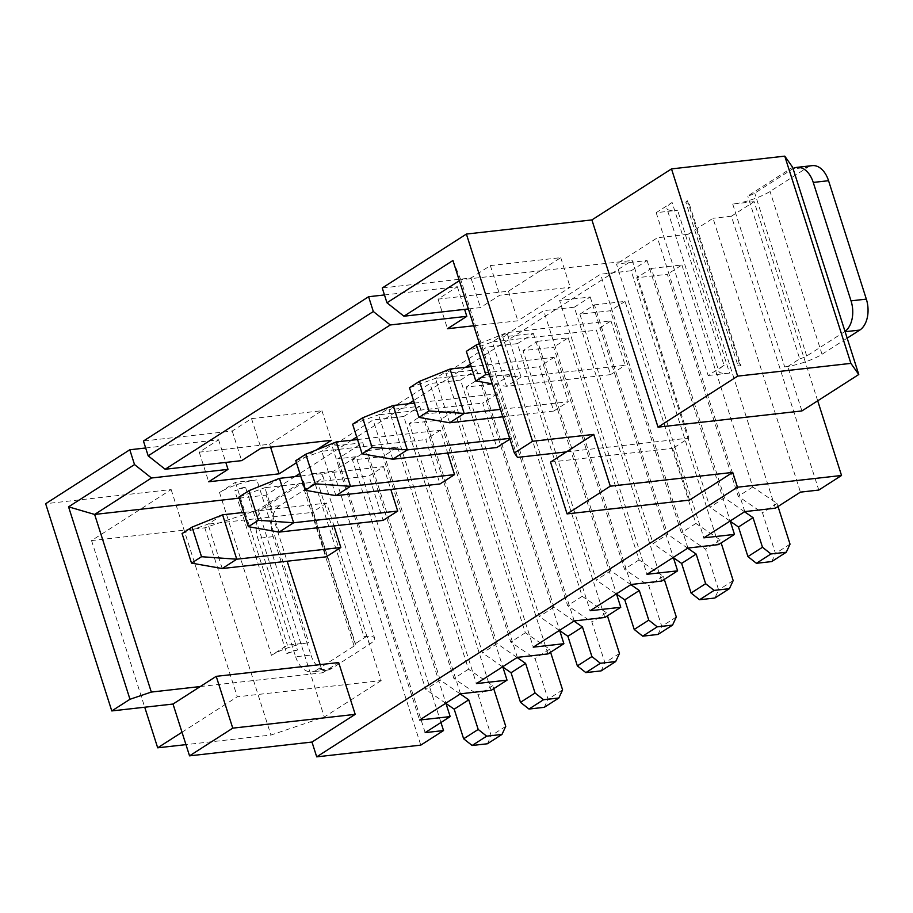 <?xml version="1.0" encoding="UTF-8"?>
<svg xmlns="http://www.w3.org/2000/svg" width="913" height="913" viewBox="0 0 913 913"><rect width="100%" height="100%" fill="white"/><g stroke="black" fill="none" stroke-linecap="round" stroke-linejoin="round"><path stroke-width="0.68" stroke-dasharray="4.57 3.42" d="M817.706 400.818L754.138 201.647L731.393 216.221L818.79 490.064M754.138 201.647L732.717 204.056A27.949 6.448 162.3 0 0 770.058 191.445L807.811 167.239L792.507 168.962L754.754 193.168A7.989 1.837 -17.7 0 1 747.758 196.033L792.632 167.273M656.185 212.672L708.146 375.505L724.066 365.303L672.105 202.469L656.185 212.672L677.606 210.264A27.949 6.448 162.3 0 1 666.912 208.552L718.873 371.386A27.949 6.448 162.3 0 0 729.578 373.086L677.606 210.264M739.37 363.579L740.945 365.805L688.984 202.971L687.409 200.746A7.989 1.837 -17.7 0 0 685.925 202.492L737.887 365.314A7.989 1.837 -17.7 0 1 739.37 363.579L687.409 200.746M384.464 294.945L457.367 286.728L438.046 299.122L508.45 291.19L560.753 257.66L490.349 265.592L471.017 277.986L382.25 287.983M145.669 447.986L218.572 439.769L199.239 452.163L269.643 444.232L321.958 410.713L251.543 418.633L232.222 431.027L143.444 441.025M171.153 489.562L237.289 696.802L381.166 680.596L366.992 636.178L363.933 636.532L311.972 473.699A27.949 6.448 -17.7 0 1 322.666 475.411A27.949 6.448 -17.7 0 1 317.473 481.493L279.72 505.688A23.955 15.236 83.6 0 0 273.158 536.639L310.956 655.055L295.652 656.778L257.854 538.362A23.955 15.236 83.6 0 1 264.416 507.411L302.169 483.217A7.989 1.837 162.3 0 0 303.652 481.482A7.989 1.837 162.3 0 0 303.048 481.037L258.174 509.796L204.82 527.817L91.551 540.576L171.153 489.562L45.65 503.702M245.494 487.2L234.824 490.806A7.989 1.837 162.3 0 1 245.494 487.2L297.455 650.022L286.785 653.628L234.824 490.806M219.519 492.529L235.44 482.326L256.873 479.907A27.949 6.448 -17.7 0 0 219.519 492.529L271.481 655.351L287.401 645.149L308.834 642.741L256.873 479.907M311.972 473.699L333.393 471.291L420.79 745.134M440.956 722.503L356.138 456.717L333.393 471.291M356.138 456.717L337.776 458.783L362.792 442.748L332.172 446.195L419.569 720.037M491.126 690.354L403.729 416.511L373.109 419.957L332.172 446.195M403.729 416.511L419.649 406.308L389.029 409.754L476.426 683.597M547.983 653.913L460.586 380.07L429.977 383.528L389.029 409.754M460.586 380.07L476.506 369.868L445.886 373.326L533.283 647.157M604.84 617.473L517.443 343.642L486.834 347.088L445.886 373.326M517.443 343.642L533.363 333.428L502.743 336.886L590.14 610.729M661.697 581.045L574.3 307.202L543.692 310.648L502.743 336.886M574.3 307.202L590.22 296.999L559.612 300.445L646.997 574.288M718.554 544.605L631.157 270.762L600.549 274.208L559.612 300.445M631.157 270.762L647.077 260.559L616.469 264.005L703.855 537.848M775.411 508.164L688.014 234.321L657.406 237.768L616.469 264.005M688.014 234.321L713.03 218.287L800.427 492.13M731.393 216.221L713.03 218.287M732.717 204.056L784.678 366.878L787.736 366.535L801.911 410.941M744.791 511.611L657.406 237.768M744.552 511.771L724.523 497.859L709.96 507.194L636.738 277.757L667.357 274.299L738.218 496.341L762.481 512.775L775.479 553.483L771.713 561.575M724.523 497.859L651.3 268.422L636.738 277.757M647.077 260.559L730.286 521.3M687.934 548.051L600.549 274.208M579.881 314.198L594.443 304.862L667.665 534.299L653.103 543.623L579.881 314.198L610.489 310.74L681.349 532.781L705.623 549.215L718.622 589.924L714.856 598.015M590.22 296.999L673.429 557.729M631.077 584.491L543.692 310.648M630.837 584.64L610.808 570.739L596.246 580.063L523.023 350.626L553.632 347.18L624.492 569.221L648.766 585.655L661.765 626.352L657.999 634.444M610.808 570.739L537.586 341.302L523.023 350.626M533.363 333.428L616.572 594.169M574.22 620.931L486.834 347.088M573.98 621.08L553.951 607.179L480.729 377.742L466.166 387.066L496.775 383.62L567.635 605.661L591.909 622.095L604.908 662.792L601.142 670.884M553.951 607.179L539.389 616.503L466.166 387.066M476.506 369.868L559.715 630.609M517.363 657.36L429.977 383.528M517.123 657.52L497.094 643.619L482.532 652.943L409.309 423.506L439.918 420.06L510.778 642.09L535.052 658.524L548.051 699.232L544.285 707.324M497.094 643.619L423.872 414.182L409.309 423.506M419.649 406.308L502.858 667.049M460.506 693.8L373.109 419.957M460.266 693.96L440.237 680.059L425.675 689.383L352.452 459.947L383.061 456.5L453.921 678.53L478.195 694.964L491.183 735.673L487.428 743.764M440.237 680.059L367.015 450.623L352.452 459.947M362.792 442.748L446.001 703.489M425.161 732.625L337.776 458.783M235.44 482.326L287.401 645.149M366.992 636.178L355.009 643.859L303.048 481.037M381.166 680.596L324.309 717.025L270.956 735.056L185.967 744.631M258.174 509.796L324.309 717.025M204.82 527.817L270.956 735.056M91.551 540.576L144.733 707.221M182.007 732.226L237.289 696.802M218.572 439.769L225.796 462.423M199.239 452.163L208.689 481.767M269.643 444.232L270.579 447.165M296.44 462.72L316.275 450.006M321.958 410.713L331.408 440.317M251.543 418.633L260.992 448.237M232.222 431.027L241.66 460.631M457.367 286.728L464.603 309.37M438.046 299.122L447.484 328.726M473.744 325.77L517.899 320.794L570.203 287.264L499.799 295.196L480.466 307.59L468.38 308.948M508.45 291.19L517.899 320.794M560.753 257.66L570.203 287.264M490.349 265.592L499.799 295.196M471.017 277.986L480.466 307.59M787.736 366.535L799.72 358.855L747.758 196.033M672.105 202.469A27.949 6.448 162.3 0 0 666.912 208.552M688.984 202.971A7.989 1.837 -17.7 0 1 685.925 202.492M708.146 375.505L729.578 373.086M689.52 500.096L672.984 448.294L688.904 438.092L632.218 260.456L470.435 364.139M465.504 367.311L413.578 400.579M408.647 403.751L356.721 437.019M351.79 440.18L299.863 473.459M294.922 476.62L266.06 495.131L287.15 561.221M320.155 664.641L322.746 672.755L338.666 662.553M414.388 403.101L497.243 393.765L511.417 438.172L509.682 438.366M497.243 393.765L482.692 403.09L496.866 447.507M509.922 439.13L511.417 438.172M471.245 366.661L554.1 357.325L568.274 401.731L500.427 409.378M554.1 357.325L539.549 366.661L553.723 411.067L568.274 401.731M357.531 439.541L440.386 430.206L447.678 453.042M440.386 430.206L425.835 439.53L440.009 483.936M243.817 512.421L326.671 503.086L333.964 525.922M326.671 503.086L312.12 512.41L326.283 556.816M300.674 475.981L383.528 466.646L368.978 475.97L383.14 520.376M383.528 466.646L390.821 489.482M610.957 320.885L625.131 365.291L521.049 377.023L506.886 332.617L610.957 320.885L596.406 330.221L610.58 374.627L625.131 365.291M784.678 366.878A27.949 6.448 162.3 0 0 787.896 366.433A27.949 6.448 162.3 0 0 822.02 354.267L847.161 338.152M730.001 521.095L709.96 507.194M651.3 268.422L681.908 264.975L667.357 274.299M681.908 264.975L752.769 487.006L777.043 503.44L778.013 506.487M594.443 304.862L625.051 301.416L695.911 523.446L720.186 539.88L721.156 542.927M687.694 548.199L667.665 534.299M673.143 557.535L653.103 543.623M625.051 301.416L610.489 310.74M616.286 593.975L596.246 580.063M537.586 341.302L568.194 337.856L553.632 347.18M568.194 337.856L639.054 559.886L663.329 576.32L664.299 579.367M480.729 377.742L511.337 374.296L582.197 596.326L606.472 612.76L607.442 615.807M559.429 630.415L539.389 616.503M511.337 374.296L496.775 383.62M502.572 666.844L482.532 652.943M423.872 414.182L454.48 410.736L439.918 420.06M454.48 410.736L525.34 632.766L549.615 649.2L550.585 652.247M445.715 703.284L425.675 689.383M367.015 450.623L397.623 447.176L383.061 456.5M397.623 447.176L468.483 669.206L492.758 685.64L493.728 688.687M363.933 636.532A27.949 6.448 -17.7 0 1 366.832 636.293A27.949 6.448 -17.7 0 1 374.638 638.233A27.949 6.448 -17.7 0 1 369.434 644.316L331.681 668.51L316.377 670.233L354.13 646.039A7.989 1.837 162.3 0 0 355.614 644.304A7.989 1.837 162.3 0 0 355.009 643.859M295.652 656.778A23.955 15.236 -96.4 0 0 311.972 671.831A23.955 15.236 -96.4 0 0 316.377 670.233M297.455 650.022A7.989 1.837 162.3 0 0 286.785 653.628M271.481 655.351A27.949 6.448 -17.7 0 1 308.834 642.741M310.956 655.055A23.955 15.236 -96.4 0 0 327.276 670.108A23.955 15.236 -96.4 0 0 331.681 668.51M452.928 260.513L460.791 279.766L459.365 280.69M517.488 457.402L460.791 279.766L632.218 260.456M239.263 498.144L266.06 495.131M845.016 331.419A23.955 15.236 83.6 0 1 844.468 331.796L806.715 355.99A7.989 1.837 -17.7 0 1 799.72 358.855M740.945 365.805A7.989 1.837 -17.7 0 1 737.887 365.314M724.066 365.303A27.949 6.448 162.3 0 0 718.873 371.386M812.216 165.641A23.955 15.236 -96.4 0 0 807.811 167.239M566.459 451.878L688.904 438.092M200.301 686.542L322.746 672.755M550.539 462.081L672.984 448.294M392.784 459.228L378.61 414.822L482.692 403.09M393.161 405.486L378.61 414.822L352.635 424.214M553.723 411.067L502.801 416.796M449.641 422.787L435.467 378.381L539.549 366.661M450.018 369.046L435.467 378.381L409.492 387.774M335.927 495.668L321.753 451.262L425.835 439.53M336.304 441.926L321.753 451.262L295.778 460.643M222.213 568.537L208.038 524.13L312.12 512.41M222.589 514.806L208.038 524.13L182.064 533.523M279.07 532.108L264.896 487.69L368.978 475.97M279.446 478.366L264.896 487.69L238.921 497.083M610.58 374.627L506.498 386.347L492.324 341.941L596.406 330.221M489.391 374.775L521.049 377.023L506.498 386.347L492.278 383.837M479.462 343.665L506.886 332.617L492.324 341.941L466.349 351.334M752.769 487.006L738.218 496.341M777.043 503.44L762.481 512.775M790.03 544.148L775.479 553.483M695.911 523.446L681.349 532.781M720.186 539.88L705.623 549.215M733.173 580.588L718.622 589.924M639.054 559.886L624.492 569.221M663.329 576.32L648.766 585.655M676.316 617.028L661.765 626.352M582.197 596.326L567.635 605.661M606.472 612.76L591.909 622.095M619.459 653.468L604.908 662.792M525.34 632.766L510.778 642.09M549.615 649.2L535.052 658.524M562.602 689.908L548.051 699.232M468.483 669.206L453.921 678.53M492.758 685.64L478.195 694.964M505.745 726.349L491.183 735.673M279.72 505.688L264.416 507.411M822.02 354.267L770.058 191.445M369.434 644.316L317.473 481.493M354.13 646.039L302.169 483.217M273.158 536.639L257.854 538.362M845.107 331.716L844.468 331.796M806.715 355.99L754.754 193.168M322.666 475.411L374.638 638.233M303.652 481.482L355.614 644.304M327.276 670.108L311.972 671.831"/><path stroke-width="1.37" d="M730.286 521.3L734.474 534.402L703.855 537.848L744.791 511.611L775.411 508.164L800.427 492.13L818.79 490.064L841.535 475.479L817.706 400.818M591.898 219.919L658.033 427.147L801.911 410.941L858.768 374.501L792.632 167.273L784.758 156.146L671.5 168.905L591.898 219.919L466.395 234.059L382.25 287.983L386.964 302.785L403.934 316.206L468.38 308.948M368.601 296.725L373.326 311.527L148.168 455.827L143.444 441.025L368.601 296.725L384.464 294.945M129.794 449.767L134.519 464.569L68.566 506.841L129.977 699.278L111.785 710.93L45.65 503.702L129.794 449.767L145.669 447.986M111.785 710.93L173.014 704.037L189.539 755.85L311.984 742.052L316.708 756.854L420.79 745.134L443.535 730.56L425.161 732.625L450.177 716.591L419.569 720.037L460.506 693.8L491.126 690.354L507.035 680.151L476.426 683.597L517.363 657.36L547.983 653.913L563.892 643.711L533.283 647.157L574.22 620.931L604.84 617.473L620.76 607.271L590.14 610.729L631.077 584.491L661.697 581.045L677.617 570.842L646.997 574.288L687.934 548.051L718.554 544.605L734.474 534.402M316.708 756.854L737.453 487.211L732.728 472.409L689.52 500.096L567.076 513.893L610.283 486.195L732.728 472.409M841.535 475.479L737.453 487.211M610.283 486.195L593.758 434.394L550.539 462.081L567.076 513.893M466.395 234.059L532.53 441.287L593.758 434.394M673.429 557.729L677.617 570.842M616.572 594.169L620.76 607.271M559.715 630.609L563.892 643.711M502.858 667.049L507.035 680.151M446.001 703.489L450.177 716.591M443.535 730.56L440.956 722.503M185.967 744.631L157.687 747.815L182.007 732.226M144.733 707.221L157.687 747.815M225.796 462.423L228.022 469.373L151.49 478.001L134.519 464.569M228.022 469.373L208.689 481.767L279.093 473.836L296.44 462.72M270.579 447.165L279.093 473.836M316.275 450.006L331.408 440.317L260.992 448.237L241.66 460.631L165.139 469.248L148.168 455.827M464.603 309.37L466.817 316.332L390.296 324.96L373.326 311.527M466.817 316.332L447.484 328.726L473.744 325.77M532.53 441.287L514.339 452.951L452.928 260.513L386.964 302.785M671.5 168.905L737.636 376.133L658.033 427.147M784.758 156.146L850.893 363.374L737.636 376.133M858.768 374.501L850.893 363.374M470.435 364.139L465.504 367.311M413.578 400.579L408.647 403.751M356.721 437.019L351.79 440.18M299.863 473.459L294.922 476.62M129.977 699.278L151.318 692.065L200.301 686.542L216.221 676.339L338.666 662.553L355.203 714.354L311.984 742.052M287.15 561.221L320.155 664.641M509.682 438.366L407.335 449.892L392.784 459.228L496.866 447.507L509.922 439.13M447.678 453.042L454.56 474.612L350.478 486.332L336.304 441.926L357.531 439.541M336.304 441.926L305.787 454.24L315.236 483.844L350.478 486.332L335.927 495.668L440.009 483.936L454.56 474.612M333.964 525.922L340.846 547.492L236.764 559.213L222.589 514.806L243.817 512.421M222.589 514.806L192.072 527.109L201.522 556.713L236.764 559.213L222.213 568.537L326.283 556.816L340.846 547.492M258.379 520.273L248.37 526.687L238.921 497.083L248.929 490.669L258.379 520.273L293.621 522.772L279.07 532.108L383.14 520.376L397.703 511.052L293.621 522.772L279.446 478.366L300.674 475.981M390.821 489.482L397.703 511.052M514.339 452.951L517.488 457.402L566.459 451.878M778.013 506.487L790.03 544.148L786.276 552.239L770.96 553.963L762.481 547.252L753.031 517.648L738.48 526.984L730.001 521.095M753.031 517.648L744.552 511.771M762.481 547.252L747.93 556.588L738.48 526.984M747.93 556.588L756.409 563.298L771.713 561.575L786.276 552.239M721.156 542.927L733.173 580.588L729.407 588.68L714.103 590.403L705.623 583.692L696.174 554.088L687.694 548.199M696.174 554.088L681.623 563.412L673.143 557.535M705.623 583.692L691.073 593.028L681.623 563.412M691.073 593.028L699.552 599.738L714.856 598.015L729.407 588.68M664.299 579.367L676.316 617.028L672.55 625.12L657.246 626.843L648.766 620.132L639.317 590.528L624.766 599.852L616.286 593.975M639.317 590.528L630.837 584.64M648.766 620.132L634.215 629.456L624.766 599.852M634.215 629.456L642.695 636.167L657.999 634.444L672.55 625.12M607.442 615.807L619.459 653.468L615.693 661.56L600.389 663.283L591.909 656.573L582.46 626.969L573.98 621.08M582.46 626.969L567.909 636.293L559.429 630.415M591.909 656.573L577.358 665.897L567.909 636.293M577.358 665.897L585.838 672.607L601.142 670.884L615.693 661.56M517.123 657.52L525.603 663.409L535.052 693.013L520.49 702.337L511.052 672.733L502.572 666.844M520.49 702.337L528.981 709.047L544.285 707.324L558.836 698L543.532 699.723L528.981 709.047M535.052 693.013L543.532 699.723M558.836 698L562.602 689.908L550.585 652.247M525.603 663.409L511.052 672.733M493.728 688.687L505.745 726.349L501.979 734.44L486.675 736.163L478.195 729.453L468.746 699.849L454.195 709.173L445.715 703.284M468.746 699.849L460.266 693.96M478.195 729.453L463.633 738.777L454.195 709.173M463.633 738.777L472.124 745.487L487.428 743.764L501.979 734.44M189.539 755.85L232.758 728.152L355.203 714.354M216.221 676.339L232.758 728.152M200.301 686.542L173.014 704.037M68.566 506.841L94.632 514.441L151.318 692.065M151.49 478.001L94.632 514.441L239.263 498.144M459.365 280.69L403.934 316.206M390.296 324.96L165.139 469.248M847.161 338.152L859.772 330.072L845.107 331.716M796.912 167.364L812.216 165.641A23.955 15.236 -96.4 0 1 828.548 180.706L866.334 299.122L851.03 300.845L813.243 182.429A23.955 15.236 -96.4 0 0 796.912 167.364A23.955 15.236 -96.4 0 0 793.066 168.631M851.03 300.845A23.955 15.236 83.6 0 1 845.016 331.419M866.334 299.122A23.955 15.236 83.6 0 1 859.772 330.072M393.161 405.486L362.644 417.8L372.093 447.404L407.335 449.892L393.161 405.486L414.388 403.101M500.427 409.378L464.192 413.452L450.018 369.046L471.245 366.661M502.801 416.796L449.641 422.787L464.192 413.452L428.95 410.964L419.501 381.36L450.018 369.046M770.96 553.963L756.409 563.298M714.103 590.403L699.552 599.738M657.246 626.843L642.695 636.167M600.389 663.283L585.838 672.607M486.675 736.163L472.124 745.487M372.093 447.404L362.084 453.818L392.784 459.228M362.084 453.818L352.635 424.214L362.644 417.8M428.95 410.964L418.941 417.378L449.641 422.787M418.941 417.378L409.492 387.774L419.501 381.36M315.236 483.844L305.227 490.258L335.927 495.668M305.227 490.258L295.778 460.643L305.787 454.24M201.522 556.713L191.513 563.127L222.213 568.537M191.513 563.127L182.064 533.523L192.072 527.109M248.37 526.687L279.07 532.108M248.929 490.669L279.446 478.366M479.462 343.665L476.358 344.92L485.807 374.524L489.391 374.775M485.807 374.524L475.799 380.938L492.278 383.837M475.799 380.938L466.349 351.334L476.358 344.92M828.548 180.706L813.243 182.429"/></g></svg>
